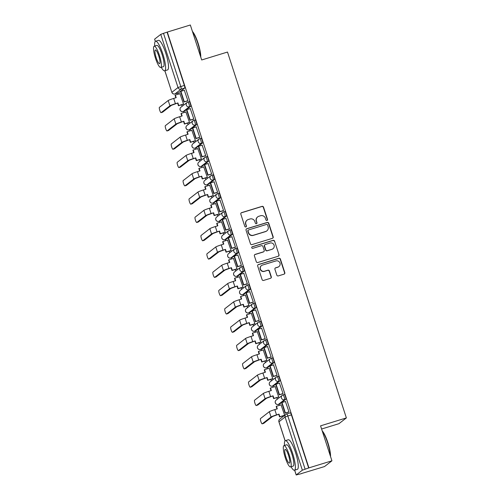 <?xml version="1.0" encoding="UTF-8"?>
<svg xmlns="http://www.w3.org/2000/svg" width="500" height="500" viewBox="0 0 500 500"><rect width="100%" height="100%" fill="white"/><g stroke="black" fill="none" stroke-linecap="round" stroke-linejoin="round"><path stroke-width="0.75" d="M266.988 220.463A0.85 0.831 52.2 0 0 267.519 219.406L263.544 207.169A1.212 1.188 52.2 0 0 262.031 206.369L241.588 212.644A1.212 1.188 52.2 0 0 240.825 214.144L244.8 226.381A0.85 0.831 52.2 0 0 246.119 226.806A0.85 0.831 52.2 0 0 246.394 225.894L245.875 224.312A3.887 3.787 52.2 0 1 248.312 219.506L250.019 218.988A3.887 3.787 52.2 0 1 254.85 221.556L255.362 223.137A0.85 0.831 52.2 0 0 256.681 223.569A0.85 0.831 52.2 0 0 256.956 222.65L256.438 221.069A3.887 3.787 52.2 0 1 258.875 216.269L260.581 215.744A3.887 3.787 52.2 0 1 265.413 218.312L265.925 219.9A0.85 0.831 52.2 0 0 266.988 220.463M267.131 220.4A0.85 0.831 52.2 0 0 267.3 219.575L263.325 207.338A1.212 1.188 52.2 0 0 261.812 206.537L241.369 212.812A1.212 1.188 52.2 0 0 241.112 212.925M246 226.881A0.85 0.831 52.2 0 0 246.175 226.062L245.875 224.312M256.562 223.644A0.85 0.831 52.2 0 0 256.737 222.819L256.438 221.069M276.806 275.106A1.212 1.188 52.2 0 0 278.319 275.912L284.056 274.15A1.212 1.188 52.2 0 0 284.819 272.65L280.4 259.056A1.212 1.188 52.2 0 0 278.894 258.256L258.444 264.531A1.212 1.188 52.2 0 0 257.681 266.031L262.1 279.625A1.212 1.188 52.2 0 0 263.612 280.425L270.538 278.3A1.212 1.188 52.2 0 0 271.3 276.8L269.413 270.981A1.212 1.188 52.2 0 0 267.9 270.181L264.462 271.231A3.25 3.169 52.2 0 1 261.469 265.587A3.25 3.169 52.2 0 1 262.462 265.069L275.925 260.938A3.25 3.169 52.2 0 1 278.919 266.588A3.25 3.169 52.2 0 1 277.925 267.1L275.681 267.794A1.212 1.188 52.2 0 0 274.919 269.294L276.806 275.106M167.306 32.069L190.331 25L201.694 59.969L227.5 52.05L346.375 417.919L320.569 425.838L331.931 460.806L308.906 467.869L167.306 32.069L163.5 33.338L180.769 86.494A2.475 0.512 72.9 0 1 181.1 89.175L174.975 93.931A2.475 0.512 72.9 0 1 174.938 93.956A2.475 0.512 72.9 0 1 174.894 93.956M272.419 238.331A1.212 1.188 52.2 0 0 273.175 236.831L268.762 223.238A1.212 1.188 52.2 0 0 267.25 222.438L246.806 228.713A1.212 1.188 52.2 0 0 246.044 230.212L250.463 243.8A1.212 1.188 52.2 0 0 251.969 244.606L272.419 238.331M274.581 241.15L279 254.737A1.212 1.188 52.2 0 1 278.238 256.238L257.787 262.512A1.212 1.188 52.2 0 1 256.281 261.712L254.394 255.894A1.212 1.188 52.2 0 1 255.15 254.394L263.444 251.85A1.212 1.188 52.2 0 0 264.206 250.35L262.95 246.494A1.212 1.188 52.2 0 0 261.444 245.688L252.806 248.337A0.85 0.831 52.2 0 1 252.025 246.863A0.85 0.831 52.2 0 1 252.288 246.725L273.069 240.344A1.212 1.188 52.2 0 1 274.581 241.15L279 254.737M331.931 460.806L324.506 466.569L301.45 473.544M177.825 93.069L178.194 94.213M181.625 104.775L182.131 106.319M183.769 111.375L184.144 112.513M187.575 123.081L188.075 124.619M189.719 129.675L190.087 130.819M193.525 141.381L194.025 142.925M195.669 147.981L196.038 149.125M199.469 159.688L199.969 161.231M201.612 166.287L201.988 167.431M205.419 177.994L205.919 179.537M207.562 184.594L207.931 185.738M211.363 196.3L211.869 197.844M213.512 202.9L213.881 204.037M217.312 214.606L217.812 216.15M219.456 221.206L219.831 222.344M223.263 232.906L223.762 234.45M225.406 239.506L225.775 240.65M229.206 251.213L229.713 252.756M231.35 257.812L231.725 258.956M235.156 269.519L235.656 271.062M237.3 276.119L237.669 277.262M241.106 287.825L241.606 289.369M243.25 294.425L243.619 295.569M247.05 306.131L247.556 307.675M249.194 312.731L249.569 313.869M253 324.438L253.5 325.975M255.144 331.031L255.512 332.175M258.95 342.738L259.45 344.281M261.094 349.338L261.462 350.481M264.894 361.044L265.394 362.587M267.038 367.644L267.413 368.787M270.844 379.35L271.344 380.894M272.987 385.95L273.356 387.094M276.788 397.656L277.294 399.2M278.938 404.256L279.306 405.4M282.738 415.962L282.956 416.637M321.6 429.006L338.95 423.681L346.375 417.919M308.906 467.869L302.356 470.188L296.225 474.944L301.481 473.638M167.087 32.237L184.356 85.394A2.475 0.512 72.9 0 1 184.688 88.075L178.562 92.831L174.975 93.931A2.475 2.413 52.2 0 1 171.9 92.3L178.025 87.537L160.756 34.381L163.5 33.338M155.3 41.4L154.625 39.144L160.756 34.381M183.206 104.288L183.55 104.094L179.938 93.675M187.531 100.906L187.881 100.731L184.312 90.275M193.475 119.213L193.825 119.038L190.256 108.581M189.15 122.594L189.494 122.4L185.888 111.981M199.425 137.519L199.775 137.344L196.206 126.888M195.1 140.9L195.444 140.706L191.831 130.287M205.375 155.825L205.725 155.65L202.156 145.194M201.05 159.206L201.394 159.012L197.781 148.588M211.319 174.125L211.669 173.95L208.1 163.5M206.994 177.506L207.338 177.319L203.725 166.894M217.269 192.431L217.619 192.256L214.05 181.806M212.944 195.812L213.287 195.619L209.675 185.2M223.219 210.738L223.569 210.562L220 200.106M218.894 214.119L219.237 213.925L215.625 203.506M229.163 229.044L229.513 228.869L225.944 218.412M224.838 232.425L225.181 232.231L221.569 221.812M235.113 247.35L235.463 247.175L231.894 236.719M230.787 250.731L231.131 250.538L227.519 240.119M241.056 265.656L241.406 265.481L237.838 255.025M236.737 269.037L237.081 268.844L233.469 258.419M247.006 283.956L247.356 283.781L243.787 273.331M242.681 287.337L243.025 287.144L239.412 276.725M252.956 302.262L253.306 302.087L249.737 291.637M248.631 305.644L248.975 305.45L245.362 295.031M258.9 320.569L259.25 320.394L255.681 309.938M254.575 323.95L254.919 323.756L251.312 313.337M264.85 338.875L265.2 338.7L261.631 328.244M260.525 342.256L260.869 342.062L257.256 331.644M270.8 357.181L271.15 357.006L267.581 346.55M266.475 360.562L266.819 360.369L263.206 349.95M276.744 375.481L277.094 375.306L273.525 364.856M272.419 378.869L272.762 378.675L269.15 368.25M282.694 393.787L283.044 393.612L279.475 383.162M278.369 397.169L278.712 396.975L275.1 386.556M288.637 412.094L288.988 411.919L285.419 401.463M284.319 415.475L284.662 415.281L281.05 404.862M283.081 394.938L284.275 394.569A2.475 0.512 -107.1 0 1 284.312 394.55A2.475 0.512 -107.1 0 1 285.5 396.669A2.475 0.512 -107.1 0 1 285.8 399.263L279.675 404.019L278.4 404.412A2.475 0.512 72.9 0 1 278.363 404.431L279.637 404.038A2.475 0.512 -107.1 0 0 279.675 404.019M277.131 376.631L278.325 376.262A2.475 0.512 -107.1 0 1 278.363 376.244A2.475 0.512 -107.1 0 1 279.55 378.369A2.475 0.512 -107.1 0 1 279.85 380.956L273.725 385.712L272.45 386.106A2.475 0.512 72.9 0 1 272.413 386.125L273.688 385.737A2.475 0.512 -107.1 0 0 273.725 385.712M271.181 358.325L272.381 357.956A2.475 0.512 -107.1 0 1 272.413 357.938A2.475 0.512 -107.1 0 1 273.606 360.062A2.475 0.512 -107.1 0 1 273.906 362.65L267.775 367.413L266.506 367.8A2.475 0.512 72.9 0 1 266.469 367.819L267.738 367.431A2.475 0.512 -107.1 0 0 267.775 367.413M265.238 340.019L266.431 339.65A2.475 0.512 -107.1 0 1 266.469 339.631A2.475 0.512 -107.1 0 1 267.656 341.756A2.475 0.512 -107.1 0 1 267.956 344.344L261.831 349.106L260.556 349.494A2.475 0.512 72.9 0 1 260.519 349.513L261.794 349.125A2.475 0.512 -107.1 0 0 261.831 349.106M259.288 321.712L260.481 321.35A2.475 0.512 -107.1 0 1 260.519 321.331A2.475 0.512 -107.1 0 1 261.706 323.45A2.475 0.512 -107.1 0 1 262.006 326.044L255.881 330.8L254.606 331.194A2.475 0.512 72.9 0 1 254.569 331.213L255.844 330.819A2.475 0.512 -107.1 0 0 255.881 330.8M253.337 303.406L254.537 303.044A2.475 0.512 -107.1 0 1 254.575 303.025A2.475 0.512 -107.1 0 1 255.763 305.144A2.475 0.512 -107.1 0 1 256.062 307.738L249.931 312.494L248.663 312.887A2.475 0.512 72.9 0 1 248.625 312.906L249.9 312.512A2.475 0.512 -107.1 0 0 249.931 312.494M247.394 285.106L248.588 284.738A2.475 0.512 -107.1 0 1 248.625 284.719A2.475 0.512 -107.1 0 1 249.812 286.837A2.475 0.512 -107.1 0 1 250.113 289.431L243.988 294.188L242.712 294.581A2.475 0.512 72.9 0 1 242.675 294.6L243.95 294.206A2.475 0.512 -107.1 0 0 243.988 294.188M241.444 266.8L242.638 266.431A2.475 0.512 -107.1 0 1 242.675 266.413A2.475 0.512 -107.1 0 1 243.869 268.538A2.475 0.512 -107.1 0 1 244.163 271.125L238.038 275.887L236.762 276.275A2.475 0.512 72.9 0 1 236.731 276.294L238 275.906A2.475 0.512 -107.1 0 0 238.038 275.887M235.5 248.494L236.694 248.125A2.475 0.512 -107.1 0 1 236.731 248.106A2.475 0.512 -107.1 0 1 237.919 250.231A2.475 0.512 -107.1 0 1 238.219 252.819L232.087 257.581L230.819 257.969A2.475 0.512 72.9 0 1 230.781 257.987L232.056 257.6A2.475 0.512 -107.1 0 0 232.087 257.581M229.55 230.188L230.744 229.819A2.475 0.512 -107.1 0 1 230.781 229.8A2.475 0.512 -107.1 0 1 231.969 231.925A2.475 0.512 -107.1 0 1 232.269 234.513L226.144 239.275L224.869 239.662A2.475 0.512 72.9 0 1 224.831 239.681L226.106 239.294A2.475 0.512 -107.1 0 0 226.144 239.275M223.6 211.881L224.8 211.519A2.475 0.512 -107.1 0 1 224.831 211.5A2.475 0.512 -107.1 0 1 226.025 213.619A2.475 0.512 -107.1 0 1 226.325 216.213L220.194 220.969L218.925 221.363A2.475 0.512 72.9 0 1 218.888 221.381L220.156 220.987A2.475 0.512 -107.1 0 0 220.194 220.969M217.656 193.581L218.85 193.212A2.475 0.512 -107.1 0 1 218.888 193.194A2.475 0.512 -107.1 0 1 220.075 195.312A2.475 0.512 -107.1 0 1 220.375 197.906L214.25 202.662L212.975 203.056A2.475 0.512 72.9 0 1 212.938 203.075L214.213 202.681A2.475 0.512 -107.1 0 0 214.25 202.662M211.706 175.275L212.9 174.906A2.475 0.512 -107.1 0 1 212.938 174.887A2.475 0.512 -107.1 0 1 214.125 177.006A2.475 0.512 -107.1 0 1 214.425 179.6L208.3 184.356L207.025 184.75A2.475 0.512 72.9 0 1 206.988 184.769L208.263 184.375A2.475 0.512 -107.1 0 0 208.3 184.356M205.756 156.969L206.956 156.6A2.475 0.512 -107.1 0 1 206.994 156.581A2.475 0.512 -107.1 0 1 208.181 158.706A2.475 0.512 -107.1 0 1 208.481 161.294L202.35 166.056L201.081 166.444A2.475 0.512 72.9 0 1 201.044 166.462L202.312 166.075A2.475 0.512 -107.1 0 0 202.35 166.056M199.812 138.663L201.006 138.294A2.475 0.512 -107.1 0 1 201.044 138.275A2.475 0.512 -107.1 0 1 202.231 140.4A2.475 0.512 -107.1 0 1 202.531 142.988L196.406 147.75L195.131 148.138A2.475 0.512 72.9 0 1 195.094 148.156L196.369 147.769A2.475 0.512 -107.1 0 0 196.406 147.75M193.863 120.356L195.056 119.994A2.475 0.512 -107.1 0 1 195.094 119.969A2.475 0.512 -107.1 0 1 196.281 122.094A2.475 0.512 -107.1 0 1 196.581 124.681L190.456 129.444L189.181 129.831A2.475 0.512 72.9 0 1 189.15 129.856L190.419 129.462A2.475 0.512 -107.1 0 0 190.456 129.444M187.913 102.05L189.112 101.688A2.475 0.512 -107.1 0 1 189.15 101.669A2.475 0.512 -107.1 0 1 190.338 103.787A2.475 0.512 -107.1 0 1 190.637 106.381L184.506 111.137L183.238 111.531A2.475 0.512 72.9 0 1 183.2 111.55L184.475 111.156A2.475 0.512 -107.1 0 0 184.506 111.137M308.688 468.038L291.419 414.881A2.475 0.512 -107.1 0 0 290.256 412.856A2.475 0.512 -107.1 0 0 290.225 412.875L286.712 413.95M257.688 216.881L257.475 217.05A3.887 3.787 52.2 0 0 256.225 221.238M247.125 220.125L246.912 220.294A3.887 3.787 52.2 0 0 245.662 224.475M272.675 238.212A1.212 1.188 52.2 0 0 272.962 237L268.544 223.406A1.212 1.188 52.2 0 0 267.038 222.606L246.588 228.881A1.212 1.188 52.2 0 0 246.331 228.994M267.581 224.994A0.85 0.831 52.2 0 0 266.525 224.431L248.581 229.938A0.85 0.831 52.2 0 0 248.05 230.987L248.588 232.662A3.887 3.787 52.2 0 0 253.425 235.231L265.688 231.462A3.887 3.787 52.2 0 0 268.125 226.663L267.581 224.994M248.319 230.075L248.106 230.244A0.85 0.831 52.2 0 0 247.831 231.156L248.05 230.987M266.875 230.85L266.656 231.019A3.887 3.787 52.2 0 1 265.475 231.631L253.206 235.4A3.887 3.787 52.2 0 1 248.375 232.825L247.831 231.156M278.494 256.125A1.212 1.188 52.2 0 0 278.781 254.906M263.812 251.656L263.6 251.825A1.212 1.188 52.2 0 1 263.225 252.019L254.938 254.562A1.212 1.188 52.2 0 0 254.681 254.681M274.363 241.319A1.212 1.188 52.2 0 0 272.856 240.512L252.069 246.894A0.85 0.831 52.2 0 0 251.925 246.956M272.05 249.213A3.25 3.169 52.2 0 0 273.863 244.669A3.25 3.169 52.2 0 0 270.044 243.05L265.306 244.506A1.212 1.188 52.2 0 0 264.544 246.006L265.794 249.862A1.212 1.188 52.2 0 0 267.306 250.662L271.831 249.375A3.25 3.169 52.2 0 0 272.825 248.863L273.038 248.694M264.931 244.694L264.719 244.862A1.212 1.188 52.2 0 0 264.325 246.169L264.544 246.006M271.831 249.375L267.087 250.831A1.212 1.188 52.2 0 1 265.581 250.031L264.325 246.169M278.919 266.588L278.7 266.756A3.25 3.169 52.2 0 1 277.706 267.269L275.462 267.956A1.212 1.188 52.2 0 0 275.206 268.075M261.469 265.587L261.256 265.756A3.25 3.169 52.2 0 0 264.25 271.4L264.462 271.231M270.794 278.181A1.212 1.188 52.2 0 0 271.081 276.969L269.194 271.15A1.212 1.188 52.2 0 0 267.681 270.35L264.25 271.4M284.312 274.037A1.212 1.188 52.2 0 0 284.6 272.819L280.181 259.225A1.212 1.188 52.2 0 0 278.675 258.425L258.231 264.7A1.212 1.188 52.2 0 0 257.969 264.812M183.363 104.244L178.463 105.744L178.744 105.525L177.906 102.944L171.425 105.337L162.625 112.175A2.781 0.581 72.9 0 1 162.581 112.2A2.781 0.581 72.9 0 1 162.537 112.2M175.869 97.762L175.069 95.3L175.35 95.081L176.188 97.662L173.7 98.425A4.95 0.381 -18 0 0 168.206 100.519L159.406 107.356A2.781 0.581 -107.1 0 0 159.744 110.269A2.781 0.581 -107.1 0 0 161.081 112.656A2.781 0.581 -107.1 0 0 161.119 112.638L169.919 105.8A4.95 0.381 -18 0 1 175.413 103.706L177.906 102.944M178.463 105.744L177.625 103.162M187.738 100.844L183.994 101.994L184.275 101.775L180.881 91.331L184.469 90.231M184.275 101.775L187.862 100.675M183.994 101.994L180.6 91.55L180.881 91.331M175.35 95.081L180.144 93.612M178.744 105.525L183.538 104.056M189.306 122.544L184.406 124.05L184.688 123.831L183.85 121.25L177.375 123.644L168.569 130.481A2.781 0.581 72.9 0 1 168.531 130.5A2.781 0.581 72.9 0 1 168.481 130.506M181.812 116.069L181.012 113.606L181.294 113.387L182.138 115.969L179.65 116.731A4.95 0.381 -18 0 0 174.15 118.825L165.35 125.662A2.781 0.581 -107.1 0 0 165.688 128.575A2.781 0.581 -107.1 0 0 167.025 130.963A2.781 0.581 -107.1 0 0 167.069 130.944L175.869 124.106A4.95 0.381 -18 0 1 181.363 122.013L183.85 121.25M184.406 124.05L183.569 121.469M193.681 119.15L189.938 120.3L190.219 120.081L186.825 109.637L190.413 108.537M190.219 120.081L193.806 118.981M189.938 120.3L186.544 109.856L186.825 109.637M181.294 113.387L186.088 111.919M184.688 123.831L189.481 122.362M195.256 140.85L190.356 142.356L190.637 142.137L189.8 139.556L183.319 141.95L174.519 148.787A2.781 0.581 72.9 0 1 174.475 148.806A2.781 0.581 72.9 0 1 174.431 148.812M187.763 134.375L186.962 131.912L187.244 131.694L188.081 134.275L185.594 135.037A4.95 0.381 -18 0 0 180.1 137.131L171.3 143.969A2.781 0.581 -107.1 0 0 171.637 146.881A2.781 0.581 -107.1 0 0 172.975 149.269A2.781 0.581 -107.1 0 0 173.012 149.25L181.819 142.413A4.95 0.381 -18 0 1 187.312 140.319L189.8 139.556M190.356 142.356L189.519 139.775M199.631 137.456L195.888 138.6L196.169 138.387L192.775 127.944L196.363 126.838M196.169 138.387L199.756 137.281M195.888 138.6L192.494 128.162L192.775 127.944M187.244 131.694L192.037 130.225M190.637 142.137L195.431 140.662M201.206 159.156L196.306 160.662L196.588 160.444L195.744 157.863L189.269 160.256L180.469 167.094A2.781 0.581 72.9 0 1 180.425 167.113A2.781 0.581 72.9 0 1 180.381 167.119M193.713 152.681L192.913 150.219L193.194 150L194.031 152.581L191.544 153.344A4.95 0.381 -18 0 0 186.05 155.438L177.244 162.275A2.781 0.581 -107.1 0 0 177.581 165.188A2.781 0.581 -107.1 0 0 178.919 167.575A2.781 0.581 -107.1 0 0 178.962 167.55L187.763 160.719A4.95 0.381 -18 0 1 193.256 158.625L195.744 157.863M196.306 160.662L195.463 158.081M205.581 155.756L201.838 156.906L202.119 156.688L198.725 146.244L202.312 145.144M202.119 156.688L205.706 155.588M201.838 156.906L198.444 146.463L198.725 146.244M193.194 150L197.987 148.525M196.588 160.444L201.381 158.969M207.15 177.463L202.25 178.962L202.531 178.744L201.694 176.163L195.219 178.562L186.412 185.394A2.781 0.581 72.9 0 1 186.375 185.419A2.781 0.581 72.9 0 1 186.325 185.425M199.656 170.981L198.856 168.525L199.137 168.306L199.981 170.888L197.494 171.65A4.95 0.381 -18 0 0 191.994 173.744L183.194 180.575A2.781 0.581 -107.1 0 0 183.531 183.494A2.781 0.581 -107.1 0 0 184.869 185.881A2.781 0.581 -107.1 0 0 184.913 185.856L193.713 179.025A4.95 0.381 -18 0 1 199.206 176.931L201.694 176.163M202.25 178.962L201.412 176.381M211.525 174.062L207.781 175.212L208.062 174.994L204.669 164.55L208.256 163.45M208.062 174.994L211.65 173.894M207.781 175.212L204.387 164.769L204.669 164.55M199.137 168.306L203.931 166.831M202.531 178.744L207.325 177.275M213.1 195.769L208.2 197.269L208.481 197.05L207.644 194.469L201.163 196.863L192.362 203.7A2.781 0.581 72.9 0 1 192.319 203.725A2.781 0.581 72.9 0 1 192.275 203.731M205.606 189.288L204.806 186.825L205.087 186.606L205.925 189.188L203.438 189.956A4.95 0.381 -18 0 0 197.944 192.05L189.144 198.881A2.781 0.581 -107.1 0 0 189.481 201.8A2.781 0.581 -107.1 0 0 190.819 204.188A2.781 0.581 -107.1 0 0 190.856 204.163L199.656 197.325A4.95 0.381 -18 0 1 205.156 195.231L207.644 194.469M208.2 197.269L207.362 194.688M217.475 192.369L213.731 193.519L214.013 193.3L210.619 182.856L214.206 181.756M214.013 193.3L217.6 192.2M213.731 193.519L210.338 183.075L210.619 182.856M205.087 186.606L209.881 185.138M208.481 197.05L213.275 195.581M192.425 31.444A15.1 3.137 72.9 0 1 198.062 43.131A15.1 3.137 72.9 0 1 200.763 57.1M200.544 56.431A15.469 3.212 -107.1 0 0 197.781 43.188A15.469 3.212 -107.1 0 0 192.562 31.856M161.262 67.319A15.469 3.212 -107.1 0 0 164.669 70.806A15.469 3.212 -107.1 0 0 162.831 53.913A15.469 3.212 -107.1 0 0 155.588 41.231A15.469 3.212 -107.1 0 0 154.725 46.025M164.669 70.806L167.556 69.912A15.469 3.212 -107.1 0 0 165.725 53.025A15.469 3.212 -107.1 0 0 158.481 40.344L155.588 41.231M154.2 46.188L156.862 45.369A11.137 2.312 72.9 0 1 162.075 54.5A11.137 2.312 72.9 0 1 163.394 66.662L160.731 67.481A11.137 2.312 -107.1 0 0 159.412 55.319A11.137 2.312 -107.1 0 0 154.2 46.188A11.137 2.312 -107.1 0 0 155.519 58.344A11.137 2.312 -107.1 0 0 160.731 67.481M158.719 55.856A7.175 1.494 -107.1 0 0 155.363 49.969A7.175 1.494 -107.1 0 0 156.213 57.806A7.175 1.494 -107.1 0 0 159.569 63.694A7.175 1.494 -107.1 0 0 158.719 55.856M322.206 430.875A15.1 3.137 72.9 0 1 327.844 442.562A15.1 3.137 72.9 0 1 330.544 456.525M330.325 455.856A15.469 3.212 -107.1 0 0 327.562 442.619A15.469 3.212 -107.1 0 0 322.344 431.281M291.044 466.744A15.469 3.212 -107.1 0 0 294.45 470.231A15.469 3.212 -107.1 0 0 292.619 453.344A15.469 3.212 -107.1 0 0 285.369 440.656A15.469 3.212 -107.1 0 0 284.513 445.45M294.45 470.231L297.344 469.344A15.469 3.212 -107.1 0 0 295.506 452.456A15.469 3.212 -107.1 0 0 288.263 439.769L285.369 440.656M283.981 445.613L286.644 444.794A11.137 2.312 72.9 0 1 291.856 453.931A11.137 2.312 72.9 0 1 293.175 466.087L290.512 466.906A11.137 2.312 -107.1 0 0 289.194 454.75A11.137 2.312 -107.1 0 0 283.981 445.613A11.137 2.312 -107.1 0 0 285.3 457.775A11.137 2.312 -107.1 0 0 290.512 466.906M288.506 455.288A7.175 1.494 -107.1 0 0 285.144 449.4A7.175 1.494 -107.1 0 0 285.994 457.238A7.175 1.494 -107.1 0 0 289.356 463.119A7.175 1.494 -107.1 0 0 288.506 455.288M219.05 214.069L214.15 215.575L214.431 215.356L213.588 212.775L207.113 215.169L198.312 222.006A2.781 0.581 72.9 0 1 198.269 222.031A2.781 0.581 72.9 0 1 198.225 222.031M211.556 207.594L210.756 205.131L211.038 204.913L211.875 207.494L209.387 208.256A4.95 0.381 -18 0 0 203.894 210.35L195.087 217.188A2.781 0.581 -107.1 0 0 195.425 220.1A2.781 0.581 -107.1 0 0 196.762 222.488A2.781 0.581 -107.1 0 0 196.806 222.469L205.606 215.631A4.95 0.381 -18 0 1 211.1 213.538L213.588 212.775M214.15 215.575L213.306 212.994M223.419 210.675L219.675 211.825L219.956 211.606L216.569 201.163L220.156 200.062M219.956 211.606L223.544 210.506M219.675 211.825L216.287 201.381L216.569 201.163M211.038 204.913L215.831 203.444M214.431 215.356L219.225 213.888M224.994 232.375L220.094 233.881L220.375 233.663L219.537 231.081L213.056 233.475L204.256 240.312A2.781 0.581 72.9 0 1 204.219 240.331A2.781 0.581 72.9 0 1 204.169 240.338M217.5 225.9L216.7 223.438L216.981 223.219L217.819 225.8L215.331 226.562A4.95 0.381 -18 0 0 209.838 228.656L201.038 235.494A2.781 0.581 -107.1 0 0 201.375 238.406A2.781 0.581 -107.1 0 0 202.712 240.794A2.781 0.581 -107.1 0 0 202.75 240.775L211.556 233.938A4.95 0.381 -18 0 1 217.05 231.844L219.537 231.081M220.094 233.881L219.256 231.3M229.369 228.981L225.625 230.131L225.906 229.913L222.512 219.469L226.1 218.369M225.906 229.913L229.494 228.806M225.625 230.131L222.231 219.688L222.512 219.469M216.981 223.219L221.775 221.75M220.375 233.663L225.169 232.194M230.944 250.681L226.044 252.188L226.325 251.969L225.487 249.387L219.006 251.781L210.206 258.619A2.781 0.581 72.9 0 1 210.162 258.637A2.781 0.581 72.9 0 1 210.119 258.644M223.45 244.206L222.65 241.744L222.931 241.525L223.769 244.106L221.281 244.869A4.95 0.381 -18 0 0 215.787 246.962L206.988 253.8A2.781 0.581 -107.1 0 0 207.325 256.712A2.781 0.581 -107.1 0 0 208.663 259.1A2.781 0.581 -107.1 0 0 208.7 259.081L217.5 252.244A4.95 0.381 -18 0 1 223 250.15L225.487 249.387M226.044 252.188L225.206 249.606M235.319 247.288L231.575 248.431L231.856 248.212L228.463 237.775L232.05 236.669M231.856 248.212L235.444 247.113M231.575 248.431L228.181 237.994L228.463 237.775M222.931 241.525L227.725 240.05M226.325 251.969L231.119 250.494M236.894 268.988L231.988 270.494L232.269 270.275L231.431 267.694L224.956 270.087L216.15 276.925A2.781 0.581 72.9 0 1 216.112 276.944A2.781 0.581 72.9 0 1 216.069 276.95M229.394 262.506L228.594 260.05L228.881 259.831L229.719 262.413L227.231 263.175A4.95 0.381 -18 0 0 221.731 265.269L212.931 272.106A2.781 0.581 -107.1 0 0 213.269 275.019A2.781 0.581 -107.1 0 0 214.606 277.406A2.781 0.581 -107.1 0 0 214.65 277.381L223.45 270.55A4.95 0.381 -18 0 1 228.944 268.456L231.431 267.694M231.988 270.494L231.15 267.913M241.262 265.587L237.519 266.737L237.8 266.519L234.406 256.075L237.994 254.975M237.8 266.519L241.388 265.419M237.519 266.737L234.125 256.294L234.406 256.075M228.881 259.831L233.675 258.356M232.269 270.275L237.062 268.8M242.838 287.294L237.938 288.794L238.219 288.575L237.381 285.994L230.9 288.394L222.1 295.225A2.781 0.581 72.9 0 1 222.062 295.25A2.781 0.581 72.9 0 1 222.013 295.256M235.344 280.812L234.544 278.35L234.825 278.137L235.662 280.719L233.175 281.481A4.95 0.381 -18 0 0 227.681 283.575L218.881 290.406A2.781 0.581 -107.1 0 0 219.219 293.325A2.781 0.581 -107.1 0 0 220.556 295.712A2.781 0.581 -107.1 0 0 220.594 295.688L229.4 288.85A4.95 0.381 -18 0 1 234.894 286.762L237.381 285.994M237.938 288.794L237.1 286.212M247.213 283.894L243.469 285.044L243.75 284.825L240.356 274.381L243.944 273.281M243.75 284.825L247.338 283.725M243.469 285.044L240.075 274.6L240.356 274.381M234.825 278.137L239.619 276.663M238.219 288.575L243.012 287.106M248.787 305.6L243.888 307.1L244.169 306.881L243.331 304.3L236.85 306.694L228.05 313.531A2.781 0.581 72.9 0 1 228.006 313.556A2.781 0.581 72.9 0 1 227.963 313.556M241.294 299.119L240.494 296.656L240.775 296.438L241.612 299.019L239.125 299.788A4.95 0.381 -18 0 0 233.631 301.875L224.831 308.712A2.781 0.581 -107.1 0 0 225.162 311.631A2.781 0.581 -107.1 0 0 226.5 314.019A2.781 0.581 -107.1 0 0 226.544 313.994L235.344 307.156A4.95 0.381 -18 0 1 240.837 305.062L243.331 304.3M243.888 307.1L243.044 304.519M253.162 302.2L249.419 303.35L249.7 303.131L246.306 292.688L249.894 291.588M249.7 303.131L253.287 302.031M249.419 303.35L246.025 292.906L246.306 292.688M240.775 296.438L245.569 294.969M244.169 306.881L248.962 305.413M254.731 323.9L249.831 325.406L250.113 325.188L249.275 322.606L242.8 325L233.994 331.838A2.781 0.581 72.9 0 1 233.956 331.856A2.781 0.581 72.9 0 1 233.906 331.863M247.237 317.425L246.438 314.962L246.719 314.744L247.562 317.325L245.075 318.087A4.95 0.381 -18 0 0 239.575 320.181L230.775 327.019A2.781 0.581 -107.1 0 0 231.112 329.931A2.781 0.581 -107.1 0 0 232.45 332.319A2.781 0.581 -107.1 0 0 232.494 332.3L241.294 325.462A4.95 0.381 -18 0 1 246.788 323.369L249.275 322.606M249.831 325.406L248.994 322.825M259.106 320.506L255.362 321.656L255.644 321.438L252.25 310.994L255.837 309.894M255.644 321.438L259.231 320.337M255.362 321.656L251.969 311.212L252.25 310.994M246.719 314.744L251.513 313.275M250.113 325.188L254.906 323.719M260.681 342.206L255.781 343.713L256.062 343.494L255.225 340.913L248.744 343.306L239.944 350.144A2.781 0.581 72.9 0 1 239.9 350.163A2.781 0.581 72.9 0 1 239.856 350.169M253.188 335.731L252.387 333.269L252.669 333.05L253.506 335.631L251.019 336.394A4.95 0.381 -18 0 0 245.525 338.488L236.725 345.325A2.781 0.581 -107.1 0 0 237.062 348.237A2.781 0.581 -107.1 0 0 238.4 350.625A2.781 0.581 -107.1 0 0 238.438 350.606L247.244 343.769A4.95 0.381 -18 0 1 252.738 341.675L255.225 340.913M255.781 343.713L254.944 341.131M265.056 338.812L261.312 339.963L261.594 339.744L258.2 329.3L261.788 328.194M261.594 339.744L265.181 338.638M261.312 339.963L257.919 329.519L258.2 329.3M252.669 333.05L257.462 331.581M256.062 343.494L260.856 342.025M266.631 360.513L261.731 362.019L262.013 361.8L261.169 359.219L254.694 361.613L245.894 368.45A2.781 0.581 72.9 0 1 245.85 368.469A2.781 0.581 72.9 0 1 245.806 368.475M259.137 354.038L258.337 351.575L258.619 351.356L259.456 353.938L256.969 354.7A4.95 0.381 -18 0 0 251.475 356.794L242.669 363.631A2.781 0.581 -107.1 0 0 243.006 366.544A2.781 0.581 -107.1 0 0 244.344 368.931A2.781 0.581 -107.1 0 0 244.387 368.913L253.188 362.075A4.95 0.381 -18 0 1 258.681 359.981L261.169 359.219M261.731 362.019L260.887 359.438M271 357.119L267.262 358.263L267.544 358.044L264.15 347.6L267.738 346.5M267.544 358.044L271.131 356.944M267.262 358.263L263.869 347.819L264.15 347.6M258.619 351.356L263.412 349.881M262.013 361.8L266.806 360.325M272.575 378.819L267.675 380.325L267.956 380.106L267.119 377.525L260.637 379.919L251.838 386.75A2.781 0.581 72.9 0 1 251.8 386.775A2.781 0.581 72.9 0 1 251.75 386.781M265.081 372.337L264.281 369.881L264.562 369.663L265.406 372.244L262.913 373.006A4.95 0.381 -18 0 0 257.419 375.1L248.619 381.931A2.781 0.581 -107.1 0 0 248.956 384.85A2.781 0.581 -107.1 0 0 250.294 387.238A2.781 0.581 -107.1 0 0 250.338 387.212L259.137 380.381A4.95 0.381 -18 0 1 264.631 378.288L267.119 377.525M267.675 380.325L266.837 377.738M276.95 375.419L273.206 376.569L273.488 376.35L270.094 365.906L273.681 364.806M273.488 376.35L277.075 375.25M273.206 376.569L269.812 366.125L270.094 365.906M264.562 369.663L269.356 368.188M267.956 380.106L272.75 378.631M278.525 397.125L273.625 398.625L273.906 398.406L273.069 395.825L266.588 398.225L257.787 405.056A2.781 0.581 72.9 0 1 257.744 405.081A2.781 0.581 72.9 0 1 257.7 405.087M271.031 390.644L270.231 388.181L270.512 387.962L271.35 390.544L268.863 391.312A4.95 0.381 -18 0 0 263.369 393.406L254.569 400.238A2.781 0.581 -107.1 0 0 254.906 403.156A2.781 0.581 -107.1 0 0 256.244 405.544A2.781 0.581 -107.1 0 0 256.281 405.519L265.081 398.681A4.95 0.381 -18 0 1 270.581 396.594L273.069 395.825M273.625 398.625L272.787 396.044M282.9 393.725L279.156 394.875L279.438 394.656L276.044 384.212L279.631 383.113M279.438 394.656L283.025 393.556M279.156 394.875L275.763 384.431L276.044 384.212M270.512 387.962L275.306 386.494M273.906 398.406L278.7 396.938M284.475 415.431L279.569 416.931L279.856 416.712L279.012 414.131L272.538 416.525L263.731 423.363A2.781 0.581 72.9 0 1 263.694 423.387A2.781 0.581 72.9 0 1 263.65 423.387M276.981 408.95L276.181 406.488L276.462 406.269L277.3 408.85L274.812 409.613A4.95 0.381 -18 0 0 269.319 411.706L260.512 418.544A2.781 0.581 -107.1 0 0 260.85 421.456A2.781 0.581 -107.1 0 0 262.188 423.844A2.781 0.581 -107.1 0 0 262.231 423.825L271.031 416.987A4.95 0.381 -18 0 1 276.525 414.894L279.012 414.131M279.569 416.931L278.731 414.35M288.844 412.031L285.1 413.181L285.381 412.962L281.994 402.519L285.575 401.419M285.381 412.962L288.969 411.863M285.1 413.181L281.706 402.738L281.994 402.519M276.462 406.269L281.256 404.8M279.856 416.712L284.644 415.244M302.356 470.188L285.081 417.031L278.956 421.788L285.131 440.788M294.675 470.163L296.225 474.944M184.688 88.075L181.1 89.175A2.475 2.413 52.2 0 1 178.025 87.537L184.356 85.394M154.625 39.144L155.344 41.363M164.887 70.738L171.856 92.35A2.475 2.475 0 0 0 174.938 93.956L178.525 92.85M285.8 399.263L284.525 399.65L278.4 404.412A2.475 2.413 -127.8 0 1 275.325 402.775A2.475 2.413 52.2 0 1 276.119 400.112A2.475 2.475 0 0 0 278.363 404.431M279.85 380.956L278.581 381.35L272.45 386.106A2.475 2.413 -127.8 0 1 269.375 384.469A2.475 2.413 52.2 0 1 270.169 381.806A2.475 2.475 0 0 0 272.413 386.125M273.906 362.65L272.631 363.044L266.506 367.8A2.475 2.413 -127.8 0 1 263.425 366.163A2.475 2.413 52.2 0 1 264.225 363.5A2.475 2.475 0 0 0 266.469 367.819M267.956 344.344L266.681 344.738L260.556 349.494A2.475 2.413 -127.8 0 1 257.481 347.856A2.475 2.413 52.2 0 1 258.275 345.194A2.475 2.475 0 0 0 260.519 349.513M262.006 326.044L260.738 326.431L254.606 331.194A2.475 2.413 -127.8 0 1 251.531 329.556A2.475 2.413 52.2 0 1 252.325 326.887A2.475 2.475 0 0 0 254.569 331.213M256.062 307.738L254.788 308.125L248.663 312.887A2.475 2.413 -127.8 0 1 245.581 311.25A2.475 2.413 52.2 0 1 246.381 308.581A2.475 2.475 0 0 0 248.625 312.906M250.113 289.431L248.837 289.819L242.712 294.581A2.475 2.413 -127.8 0 1 239.638 292.944A2.475 2.413 52.2 0 1 240.431 290.281A2.475 2.475 0 0 0 242.675 294.6M244.163 271.125L242.894 271.519L236.762 276.275A2.475 2.413 -127.8 0 1 233.688 274.637A2.475 2.413 52.2 0 1 234.488 271.975A2.475 2.475 0 0 0 236.731 276.294M238.219 252.819L236.944 253.212L230.819 257.969A2.475 2.413 -127.8 0 1 227.738 256.331A2.475 2.413 52.2 0 1 228.538 253.669A2.475 2.475 0 0 0 230.781 257.987M232.269 234.513L231 234.906L224.869 239.662A2.475 2.413 -127.8 0 1 221.794 238.031A2.475 2.413 52.2 0 1 222.587 235.362A2.475 2.475 0 0 0 224.831 239.681M226.325 216.213L225.05 216.6L218.925 221.363A2.475 2.413 -127.8 0 1 215.844 219.725A2.475 2.413 52.2 0 1 216.644 217.056A2.475 2.475 0 0 0 218.888 221.381M220.375 197.906L219.1 198.294L212.975 203.056A2.475 2.413 -127.8 0 1 209.9 201.419A2.475 2.413 52.2 0 1 210.694 198.756A2.475 2.475 0 0 0 212.938 203.075M214.425 179.6L213.156 179.988L207.025 184.75A2.475 2.413 -127.8 0 1 203.95 183.113A2.475 2.413 52.2 0 1 204.744 180.45A2.475 2.475 0 0 0 206.988 184.769M208.481 161.294L207.206 161.688L201.081 166.444A2.475 2.413 -127.8 0 1 198 164.806A2.475 2.413 52.2 0 1 198.8 162.144A2.475 2.475 0 0 0 201.044 166.462M202.531 142.988L201.256 143.381L195.131 148.138A2.475 2.413 -127.8 0 1 192.056 146.5A2.475 2.413 52.2 0 1 192.85 143.837A2.475 2.475 0 0 0 195.094 148.156M196.581 124.681L195.312 125.075L189.181 129.831A2.475 2.413 -127.8 0 1 186.106 128.2A2.475 2.413 52.2 0 1 186.9 125.531A2.475 2.475 0 0 0 189.15 129.856M190.637 106.381L189.363 106.769L183.238 111.531A2.475 2.413 -127.8 0 1 180.156 109.894A2.475 2.413 52.2 0 1 180.956 107.225A2.475 2.475 0 0 0 183.2 111.55M187.838 102.075A2.475 0.512 72.9 0 1 187.875 102.056A2.475 0.512 72.9 0 1 189.062 104.181A2.475 0.512 72.9 0 1 189.363 106.769A2.475 2.413 -127.8 0 1 187.081 102.469A2.475 2.413 -127.8 0 1 187.838 102.075M193.787 120.381A2.475 0.512 72.9 0 1 193.825 120.363A2.475 0.512 72.9 0 1 195.012 122.487A2.475 0.512 72.9 0 1 195.312 125.075A2.475 2.413 -127.8 0 1 193.031 120.775A2.475 2.413 -127.8 0 1 193.787 120.381M199.731 138.688A2.475 0.512 72.9 0 1 199.769 138.669A2.475 0.512 72.9 0 1 200.956 140.787A2.475 0.512 72.9 0 1 201.256 143.381A2.475 2.413 -127.8 0 1 198.981 139.081A2.475 2.413 -127.8 0 1 199.731 138.688M205.681 156.994A2.475 0.512 72.9 0 1 205.719 156.975A2.475 0.512 72.9 0 1 206.906 159.094A2.475 0.512 72.9 0 1 207.206 161.688A2.475 2.413 -127.8 0 1 204.925 157.381A2.475 2.413 -127.8 0 1 205.681 156.994M211.631 175.294A2.475 0.512 72.9 0 1 211.663 175.275A2.475 0.512 72.9 0 1 212.856 177.4A2.475 0.512 72.9 0 1 213.156 179.988A2.475 2.413 -127.8 0 1 210.875 175.688A2.475 2.413 -127.8 0 1 211.631 175.294M217.575 193.6A2.475 0.512 72.9 0 1 217.613 193.581A2.475 0.512 72.9 0 1 218.8 195.706A2.475 0.512 72.9 0 1 219.1 198.294A2.475 2.413 -127.8 0 1 216.819 193.994A2.475 2.413 -127.8 0 1 217.575 193.6M223.525 211.906A2.475 0.512 72.9 0 1 223.562 211.887A2.475 0.512 72.9 0 1 224.75 214.013A2.475 0.512 72.9 0 1 225.05 216.6A2.475 2.413 -127.8 0 1 222.769 212.3A2.475 2.413 -127.8 0 1 223.525 211.906M229.475 230.212A2.475 0.512 72.9 0 1 229.506 230.194A2.475 0.512 72.9 0 1 230.7 232.312A2.475 0.512 72.9 0 1 231 234.906A2.475 2.413 -127.8 0 1 228.719 230.606A2.475 2.413 -127.8 0 1 229.475 230.212M235.419 248.519A2.475 0.512 72.9 0 1 235.456 248.5A2.475 0.512 72.9 0 1 236.644 250.619A2.475 0.512 72.9 0 1 236.944 253.212A2.475 2.413 -127.8 0 1 234.662 248.912A2.475 2.413 -127.8 0 1 235.419 248.519M241.369 266.825A2.475 0.512 72.9 0 1 241.406 266.806A2.475 0.512 72.9 0 1 242.594 268.925A2.475 0.512 72.9 0 1 242.894 271.519A2.475 2.413 -127.8 0 1 240.613 267.213A2.475 2.413 -127.8 0 1 241.369 266.825M247.312 285.125A2.475 0.512 72.9 0 1 247.35 285.106A2.475 0.512 72.9 0 1 248.538 287.231A2.475 0.512 72.9 0 1 248.837 289.819A2.475 2.413 -127.8 0 1 246.562 285.519A2.475 2.413 -127.8 0 1 247.312 285.125M253.263 303.431A2.475 0.512 72.9 0 1 253.3 303.412A2.475 0.512 72.9 0 1 254.488 305.538A2.475 0.512 72.9 0 1 254.788 308.125A2.475 2.413 -127.8 0 1 252.506 303.825A2.475 2.413 -127.8 0 1 253.263 303.431M259.212 321.737A2.475 0.512 72.9 0 1 259.25 321.719A2.475 0.512 72.9 0 1 260.438 323.844A2.475 0.512 72.9 0 1 260.738 326.431A2.475 2.413 -127.8 0 1 258.456 322.131A2.475 2.413 -127.8 0 1 259.212 321.737M265.156 340.044A2.475 0.512 72.9 0 1 265.194 340.025A2.475 0.512 72.9 0 1 266.381 342.144A2.475 0.512 72.9 0 1 266.681 344.738A2.475 2.413 -127.8 0 1 264.4 340.438A2.475 2.413 -127.8 0 1 265.156 340.044M271.106 358.35A2.475 0.512 72.9 0 1 271.144 358.331A2.475 0.512 72.9 0 1 272.331 360.45A2.475 0.512 72.9 0 1 272.631 363.044A2.475 2.413 -127.8 0 1 270.35 358.738A2.475 2.413 -127.8 0 1 271.106 358.35M277.056 376.656A2.475 0.512 72.9 0 1 277.087 376.631A2.475 0.512 72.9 0 1 278.281 378.756A2.475 0.512 72.9 0 1 278.581 381.35A2.475 2.413 -127.8 0 1 276.3 377.044A2.475 2.413 -127.8 0 1 277.056 376.656M283 394.956A2.475 0.512 72.9 0 1 283.038 394.938A2.475 0.512 72.9 0 1 284.225 397.062A2.475 0.512 72.9 0 1 284.525 399.65A2.475 2.413 -127.8 0 1 282.244 395.35A2.475 2.413 -127.8 0 1 283 394.956M291.419 414.881L287.831 415.988L305.1 469.137M286.637 413.975A2.475 0.512 72.9 0 1 286.669 413.956A2.475 0.512 72.9 0 1 287.831 415.988L285.081 417.031A2.475 2.413 -127.8 0 1 286.637 413.975M278.919 421.844L278.956 421.788A2.475 2.413 -127.8 0 1 279.75 419.125A2.475 2.475 0 0 0 278.919 421.844L285.081 440.825M161.119 112.638L162.625 112.175M173.7 98.425L175.413 103.706M168.206 100.519L169.919 105.8M167.069 130.944L168.569 130.481M179.65 116.731L181.363 122.013M174.15 118.825L175.869 124.106M173.012 149.25L174.519 148.787M185.594 135.037L187.312 140.319M180.1 137.131L181.819 142.413M178.962 167.55L180.469 167.094M191.544 153.344L193.256 158.625M186.05 155.438L187.763 160.719M184.913 185.856L186.412 185.394M197.494 171.65L199.206 176.931M191.994 173.744L193.713 179.025M190.856 204.163L192.362 203.7M203.438 189.956L205.156 195.231M197.944 192.05L199.656 197.325M196.806 222.469L198.312 222.006M209.387 208.256L211.1 213.538M203.894 210.35L205.606 215.631M202.75 240.775L204.256 240.312M215.331 226.562L217.05 231.844M209.838 228.656L211.556 233.938M208.7 259.081L210.206 258.619M221.281 244.869L223 250.15M215.787 246.962L217.5 252.244M214.65 277.381L216.15 276.925M227.231 263.175L228.944 268.456M221.731 265.269L223.45 270.55M220.594 295.688L222.1 295.225M233.175 281.481L234.894 286.762M227.681 283.575L229.4 288.85M226.544 313.994L228.05 313.531M239.125 299.788L240.837 305.062M233.631 301.875L235.344 307.156M232.494 332.3L233.994 331.838M245.075 318.087L246.788 323.369M239.575 320.181L241.294 325.462M238.438 350.606L239.944 350.144M251.019 336.394L252.738 341.675M245.525 338.488L247.244 343.769M244.387 368.913L245.894 368.45M256.969 354.7L258.681 359.981M251.475 356.794L253.188 362.075M250.338 387.212L251.838 386.75M262.913 373.006L264.631 378.288M257.419 375.1L259.137 380.381M256.281 405.519L257.787 405.056M268.863 391.312L270.581 396.594M263.369 393.406L265.081 398.681M262.231 423.825L263.731 423.363M274.812 409.613L276.525 414.894M269.319 411.706L271.031 416.987M189.15 101.669L187.875 102.056A2.475 2.475 0 0 0 187.081 102.469L180.956 107.225M195.094 119.969L193.825 120.363A2.475 2.475 0 0 0 193.031 120.775L186.9 125.531M201.044 138.275L199.769 138.669A2.475 2.475 0 0 0 198.981 139.081L192.85 143.837M206.994 156.581L205.719 156.975A2.475 2.475 0 0 0 204.925 157.381L198.8 162.144M212.938 174.887L211.663 175.275A2.475 2.475 0 0 0 210.875 175.688L204.744 180.45M218.888 193.194L217.613 193.581A2.475 2.475 0 0 0 216.819 193.994L210.694 198.756M224.831 211.5L223.562 211.887A2.475 2.475 0 0 0 222.769 212.3L216.644 217.056M230.781 229.8L229.506 230.194A2.475 2.475 0 0 0 228.719 230.606L222.587 235.362M236.731 248.106L235.456 248.5A2.475 2.475 0 0 0 234.662 248.912L228.538 253.669M242.675 266.413L241.406 266.806A2.475 2.475 0 0 0 240.613 267.213L234.488 271.975M248.625 284.719L247.35 285.106A2.475 2.475 0 0 0 246.562 285.519L240.431 290.281M254.575 303.025L253.3 303.412A2.475 2.475 0 0 0 252.506 303.825L246.381 308.581M260.519 321.331L259.25 321.719A2.475 2.475 0 0 0 258.456 322.131L252.325 326.887M266.469 339.631L265.194 340.025A2.475 2.475 0 0 0 264.4 340.438L258.275 345.194M272.413 357.938L271.144 358.331A2.475 2.475 0 0 0 270.35 358.738L264.225 363.5M278.363 376.244L277.087 376.631A2.475 2.475 0 0 0 276.3 377.044L270.169 381.806M284.312 394.55L283.038 394.938A2.475 2.475 0 0 0 282.244 395.35L276.119 400.112M290.256 412.856L286.669 413.956A2.475 2.475 0 0 0 285.881 414.369L279.75 419.125M294.619 470.175L296.188 475M164.838 70.75L171.856 92.35M162.581 112.2L161.081 112.656M168.531 130.5L167.025 130.963M174.475 148.806L172.975 149.269M180.425 167.113L178.919 167.575M186.375 185.419L184.869 185.881M192.319 203.725L190.819 204.188M198.269 222.031L196.762 222.488M204.219 240.331L202.712 240.794M210.162 258.637L208.663 259.1M216.112 276.944L214.606 277.406M222.062 295.25L220.556 295.712M228.006 313.556L226.5 314.019M233.956 331.856L232.45 332.319M239.9 350.163L238.4 350.625M245.85 368.469L244.344 368.931M251.8 386.775L250.294 387.238M257.744 405.081L256.244 405.544M263.694 423.387L262.188 423.844"/></g></svg>
